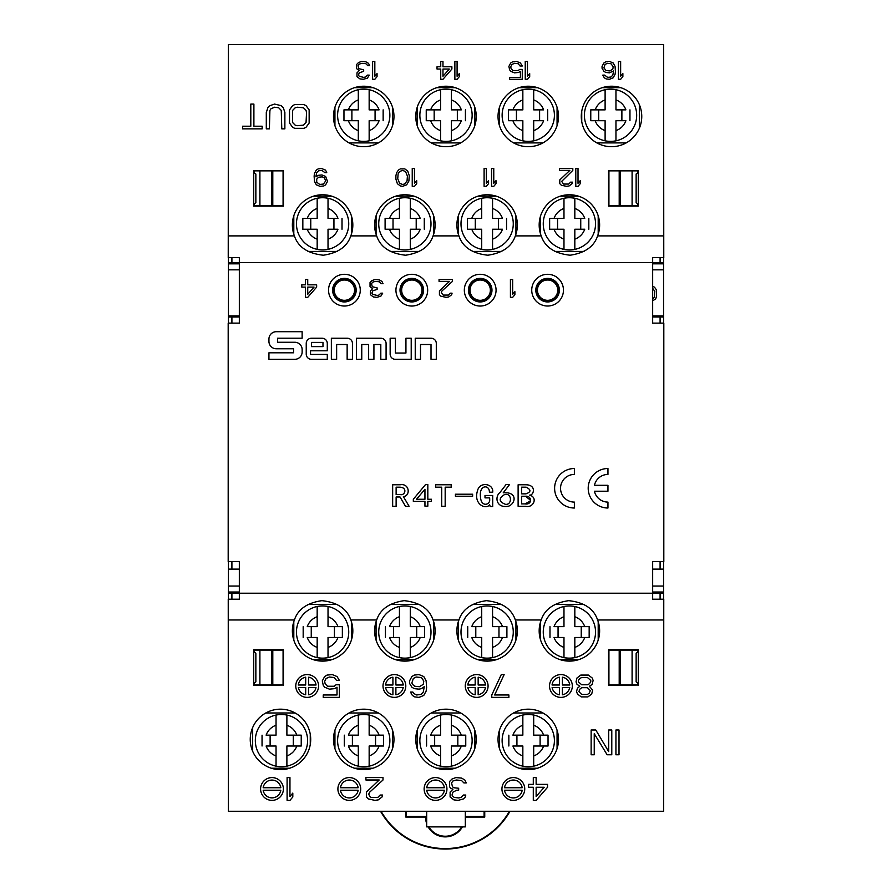 <?xml version="1.0" encoding="UTF-8"?>
<svg xmlns="http://www.w3.org/2000/svg" width="892" height="892" viewBox="0 0 892 892"><rect width="100%" height="100%" fill="white"/><g stroke="black" fill="none" stroke-linecap="round" stroke-linejoin="round"><path stroke-width="1.34" d="M607.954 491.224L594.44 491.224A13.826 13.826 0 0 0 607.954 502.096L607.954 508.016A19.758 19.758 0 0 1 588.196 488.258A19.758 19.758 0 0 1 607.954 468.512L607.954 474.433A13.826 13.826 0 0 0 594.44 485.304L607.954 485.304L607.954 491.224M306.235 343.42L306.235 354.124A5.185 5.185 0 0 0 311.42 359.32L327.286 359.32L327.286 354.414L310.539 354.414L310.539 350.79L327.286 350.79L327.286 343.42A5.185 5.185 0 0 0 322.101 338.235L311.42 338.235A5.185 5.185 0 0 0 306.235 343.42M361.762 359.32L356.488 359.32L356.488 338.235L380.895 338.235A5.185 5.185 0 0 1 386.08 343.42L386.08 359.32L380.806 359.32L380.806 344.513L373.926 344.513L373.926 359.32L368.641 359.32L368.641 344.513L361.762 344.513L361.762 359.32M518.118 484.78L525.968 484.78C536.828 484.902 533.739 495.629 529.592 495.105C538.177 497.379 533.438 508.262 525.667 506.299L518.118 506.299L518.118 484.78M489.686 504.783C485.371 510.146 473.273 503.846 477.499 490.778C479.64 481.178 493.822 483.587 492.707 492.206L489.385 492.206C489.663 484.49 478.915 484.434 480.487 496.788C480.944 507.648 490.466 505.05 489.686 499.252L489.686 497.87L485.003 497.87L485.003 495.473L492.707 495.473L492.707 506.545L490.143 506.545L489.686 504.783M435.664 484.78L451.207 484.78L451.207 487.177L445.175 487.177L445.175 506.299L441.696 506.299L441.696 487.177L435.664 487.177L435.664 484.78M392.658 484.78L400.207 484.78C409.517 483.04 410.833 495.941 403.374 496.61L409.116 506.299L405.492 506.299L400.051 496.989L396.126 496.989L396.126 506.299L392.658 506.299L392.658 484.78M652.665 561.503L663.815 561.503L663.815 323.116L652.665 323.116L652.665 262.661L239.335 262.661L239.335 323.116L228.185 323.116L228.185 561.503L239.335 561.503L239.335 593.213L652.665 593.213L652.665 561.503M480.197 274.301A15.855 15.855 0 0 1 493.934 298.095A15.855 15.855 0 0 1 466.46 298.095A15.855 15.855 0 0 1 480.197 274.301M547.599 274.301A15.855 15.855 0 0 1 561.324 298.095A15.855 15.855 0 0 1 533.862 298.095A15.855 15.855 0 0 1 547.599 274.301M411.803 274.301A15.855 15.855 0 0 1 425.54 298.095A15.855 15.855 0 0 1 398.066 298.095A15.855 15.855 0 0 1 411.803 274.301M344.401 274.301A15.855 15.855 0 0 1 358.138 298.095A15.855 15.855 0 0 1 330.676 298.095A15.855 15.855 0 0 1 344.401 274.301M427.825 506.165L424.949 506.165L424.949 501.393L413.33 501.393L413.33 499.252L425.551 484.534L427.825 484.534L427.825 499.252L431.438 499.252L431.438 501.393L427.825 501.393L427.825 506.165M455.422 494.224L472.637 494.224L472.637 496.231L455.422 496.231L455.422 494.224M506.076 484.534L509.555 484.534L503.211 492.83C517.483 491.503 515.922 503.233 508.763 506.121C495.941 508.797 494.603 496.51 499.888 492.585L506.076 484.534M268.938 352.808L268.938 359.32L294.773 359.32A7.359 7.359 0 0 0 302.143 351.961L302.143 349.619A7.359 7.359 0 0 0 294.773 342.26L277.512 342.26L277.512 338.213L302.132 338.213L302.132 331.701L276.297 331.701A7.359 7.359 0 0 0 268.938 339.072L268.938 341.402A7.359 7.359 0 0 0 276.297 348.772L293.557 348.772L293.557 352.808L268.938 352.808M336.641 359.32L331.356 359.32L331.356 338.235L347.233 338.235A5.185 5.185 0 0 1 352.429 343.42L352.429 359.32L347.144 359.32L347.144 344.513L336.641 344.513L336.641 359.32M390.15 338.235L390.15 354.124A5.185 5.185 0 0 0 395.334 359.309L411.212 359.309L411.212 338.235L405.938 338.235L405.938 353.042L395.424 353.042L395.424 338.235L390.15 338.235M420.511 359.32L415.237 359.32L415.237 338.235L431.115 338.235A5.185 5.185 0 0 1 436.3 343.42L436.3 359.32L431.014 359.32L431.014 344.513L420.511 344.513L420.511 359.32M574.37 474.433A13.826 13.826 0 0 0 560.544 488.258A13.826 13.826 0 0 0 574.37 502.096L574.37 508.016A19.758 19.758 0 0 1 554.612 488.258A19.758 19.758 0 0 1 574.37 468.512L574.37 474.433M259.906 650.09L259.906 685.023L259.906 650.09M272.796 650.078L254.086 650.09L254.086 651.851L255.859 653.267L255.859 681.845L254.086 683.261L254.086 685.023L283.076 685.023L283.076 650.078L272.796 650.078L272.796 685.023M619.204 205.796L637.914 205.784L637.914 204.023L636.141 202.618L636.141 174.029L637.914 172.613L637.914 170.863L608.924 170.851L608.924 205.796L619.204 205.796L619.204 170.851M619.204 650.078L619.204 685.023L637.914 685.023L637.914 683.261L636.141 681.845L636.141 653.267L637.914 651.851L637.914 650.09L608.924 650.078L608.924 685.023L619.204 685.023M271.447 685.023L271.447 650.09M272.785 205.784L272.796 170.851L254.086 170.863L254.086 172.613L255.859 174.029L255.859 202.618L254.086 204.023L254.086 205.784L283.076 205.796L283.076 170.851L272.796 170.851M271.447 170.863L271.447 205.784M652.665 288.35L654.761 291.26L654.46 297.27L652.665 298.92M652.665 300.86L655.698 298.853L656.623 296.01L656.311 289.677L654.46 287.146L652.665 286.399M620.553 170.863L620.553 205.784M620.553 685.023L620.553 650.09M652.665 586.033L663.559 586.033L663.559 569.129L652.665 569.129M663.559 586.033L663.559 592.032L652.665 592.032M239.335 592.032L228.441 592.032L228.441 586.033L239.335 586.033M239.335 269.841L228.441 269.841L228.441 315.88L239.335 315.88M228.441 269.841L228.441 263.842L239.335 263.842M652.665 263.842L663.559 263.842L663.559 269.841L652.665 269.841M239.335 569.129L228.441 569.129L228.441 586.033M660.091 257.654L660.091 262.817L663.559 262.794L663.559 263.842M660.091 262.817L652.665 262.817M231.909 257.654L231.909 262.817L239.335 262.817M231.909 262.817L228.441 262.794L228.441 263.842M228.441 599.212L228.441 592.032M228.441 593.08L239.335 593.057M652.665 593.057L663.559 593.08L663.559 592.032M652.665 315.88L663.559 315.88L663.559 269.841M426.677 811.274L426.677 826.884L465.323 826.884L465.323 811.274M632.093 650.09L632.093 685.023L632.093 650.09M663.559 569.129L663.559 561.503M663.559 323.116L663.559 316.995L652.665 316.961M663.559 262.794L663.559 257.654M663.559 315.88L663.559 316.995M663.559 599.212L663.559 593.08M228.441 323.116L228.441 316.995L239.335 316.961M228.441 561.503L228.441 569.129M228.441 257.654L228.441 262.794M228.441 316.995L228.441 315.88M259.906 170.863L259.906 205.784M632.093 205.784L632.093 170.863M652.665 262.661L652.665 257.654L663.771 257.654L663.626 44.6L228.374 44.6L228.229 257.654L239.335 257.654L239.335 262.661M239.335 593.213L239.335 599.212L228.229 599.212L228.374 811.274L663.626 811.274L663.771 599.212L652.665 599.212L652.665 593.213M547.599 279.263A10.905 10.905 0 0 0 538.155 295.62A10.905 10.905 0 0 0 557.043 295.62A10.905 10.905 0 0 0 547.599 279.263M411.803 279.263A10.905 10.905 0 0 0 402.359 295.62A10.905 10.905 0 0 0 421.247 295.62A10.905 10.905 0 0 0 411.803 279.263M344.401 279.263A10.905 10.905 0 0 0 334.957 295.62A10.905 10.905 0 0 0 353.845 295.62A10.905 10.905 0 0 0 344.401 279.263M350.79 619.973A30.228 30.228 0 0 1 322.603 661.117A30.228 30.228 0 0 1 294.405 619.973C297.939 609.269 307.104 602.836 321.9 600.662C337.444 602.345 347.077 608.779 350.79 619.973L376.669 619.973C380.204 609.269 389.369 602.836 404.165 600.662C419.719 602.345 429.353 608.779 433.066 619.973A30.228 30.228 0 0 1 404.868 661.117A30.228 30.228 0 0 1 376.669 619.973M515.331 619.973A30.228 30.228 0 0 1 487.132 661.117A30.228 30.228 0 0 1 458.934 619.973C462.469 609.269 471.634 602.836 486.43 600.662C501.984 602.345 511.618 608.779 515.331 619.973L541.21 619.973C544.744 609.269 553.91 602.836 568.706 600.662C584.249 602.345 593.882 608.779 597.595 619.973A30.228 30.228 0 0 1 569.397 661.117A30.228 30.228 0 0 1 541.21 619.973M558.503 739.412A30.228 30.228 0 0 1 513.156 765.592A30.228 30.228 0 0 1 513.156 713.232A30.228 30.228 0 0 1 558.503 739.412M476.228 739.412A30.228 30.228 0 0 1 430.881 765.592A30.228 30.228 0 0 1 430.881 713.232A30.228 30.228 0 0 1 476.228 739.412M393.963 739.412A30.228 30.228 0 0 1 348.616 765.592A30.228 30.228 0 0 1 348.616 713.232A30.228 30.228 0 0 1 393.963 739.412M310.706 739.412A30.228 30.228 0 0 1 265.359 765.592A30.228 30.228 0 0 1 265.359 713.232A30.228 30.228 0 0 1 310.706 739.412M541.21 235.901A30.228 30.228 0 0 1 569.397 194.768A30.228 30.228 0 0 1 597.595 235.901C594.061 246.605 584.896 253.038 570.1 255.212C554.556 253.529 544.923 247.095 541.21 235.901L515.331 235.901C511.796 246.605 502.631 253.038 487.835 255.212C472.281 253.529 462.647 247.095 458.934 235.901A30.228 30.228 0 0 1 487.132 194.768A30.228 30.228 0 0 1 515.331 235.901M376.669 235.901A30.228 30.228 0 0 1 404.868 194.768A30.228 30.228 0 0 1 433.066 235.901C429.531 246.605 420.366 253.038 405.57 255.212C390.016 253.529 380.382 247.095 376.669 235.901L350.79 235.901C347.256 246.605 338.09 253.038 323.294 255.212C307.751 253.529 298.118 247.095 294.405 235.901A30.228 30.228 0 0 1 322.603 194.768A30.228 30.228 0 0 1 350.79 235.901M333.497 116.462A30.228 30.228 0 0 1 378.844 90.282A30.228 30.228 0 0 1 378.844 142.642A30.228 30.228 0 0 1 333.497 116.462M415.772 116.462A30.228 30.228 0 0 1 461.119 90.282A30.228 30.228 0 0 1 461.119 142.642A30.228 30.228 0 0 1 415.772 116.462M498.037 116.462A30.228 30.228 0 0 1 543.384 90.282A30.228 30.228 0 0 1 543.384 142.642A30.228 30.228 0 0 1 498.037 116.462M581.294 116.462A30.228 30.228 0 0 1 626.641 90.282A30.228 30.228 0 0 1 626.641 142.642A30.228 30.228 0 0 1 581.294 116.462M480.197 279.263A10.905 10.905 0 0 0 470.753 295.62A10.905 10.905 0 0 0 489.641 295.62A10.905 10.905 0 0 0 480.197 279.263M253.729 170.495L253.729 206.141L283.433 206.141L283.433 170.495L254.086 170.863M608.567 170.495L608.567 206.141L638.271 206.141L638.271 170.495L608.924 170.851M663.626 235.901L597.595 235.901M294.405 235.901L228.374 235.901M458.934 235.901L433.066 235.901M433.066 619.973L458.934 619.973M597.595 619.973L663.626 619.973M228.374 619.973L294.405 619.973M638.271 685.379L638.271 649.733L608.567 649.733L608.567 685.379L637.914 685.023M283.433 685.379L283.433 649.733L253.729 649.733L253.729 685.379L283.076 685.023M260.598 788.974A11.395 11.395 0 0 0 277.691 798.842A11.395 11.395 0 0 0 277.691 779.106A11.395 11.395 0 0 0 260.598 788.974M263.162 790.212L280.824 790.212A8.92 8.92 0 0 1 263.162 790.212M263.162 787.736A8.92 8.92 0 0 1 280.824 787.736L263.162 787.736M337.901 788.974A11.395 11.395 0 0 0 355.005 798.842A11.395 11.395 0 0 0 355.005 779.106A11.395 11.395 0 0 0 337.901 788.974M358.138 790.212A8.92 8.92 0 0 1 340.465 790.212L358.138 790.212M358.138 787.736L340.465 787.736A8.92 8.92 0 0 1 358.138 787.736M424.135 788.974A11.395 11.395 0 0 0 441.239 798.842A11.395 11.395 0 0 0 441.239 779.106A11.395 11.395 0 0 0 424.135 788.974M426.699 790.212L444.372 790.212A8.92 8.92 0 0 1 426.699 790.212M426.699 787.736A8.92 8.92 0 0 1 444.372 787.736L426.699 787.736M501.94 788.974A11.395 11.395 0 0 0 519.044 798.842A11.395 11.395 0 0 0 519.044 779.106A11.395 11.395 0 0 0 501.94 788.974M522.177 790.212A8.92 8.92 0 0 1 504.504 790.212L522.177 790.212M522.177 787.736L504.504 787.736A8.92 8.92 0 0 1 522.177 787.736M295.776 685.993A11.395 11.395 0 0 0 312.88 695.86A11.395 11.395 0 0 0 312.88 676.114A11.395 11.395 0 0 0 295.776 685.993M308.665 694.79L308.665 687.476L315.969 687.476A8.92 8.92 0 0 1 308.665 694.79M305.688 694.79A8.92 8.92 0 0 1 298.385 687.476L305.688 687.476L305.688 694.79M308.665 685L308.665 677.195A8.92 8.92 0 0 1 316.047 685L308.665 685M298.307 685A8.92 8.92 0 0 1 305.688 677.195L305.688 685L298.307 685M383.002 685.993A11.395 11.395 0 0 0 400.095 695.86A11.395 11.395 0 0 0 400.095 676.114A11.395 11.395 0 0 0 383.002 685.993M392.915 687.476L392.915 694.79A8.92 8.92 0 0 1 385.6 687.476L392.915 687.476M403.195 687.476A8.92 8.92 0 0 1 395.892 694.79L395.892 687.476L403.195 687.476M392.915 677.195L392.915 685L385.534 685A8.92 8.92 0 0 1 392.915 677.195M395.892 677.195A8.92 8.92 0 0 1 403.262 685L395.892 685L395.892 677.195M465.267 685.993A11.395 11.395 0 0 0 482.371 695.86A11.395 11.395 0 0 0 482.371 676.114A11.395 11.395 0 0 0 465.267 685.993M478.157 694.79L478.157 687.476L485.46 687.476A8.92 8.92 0 0 1 478.157 694.79M475.18 694.79A8.92 8.92 0 0 1 467.876 687.476L475.18 687.476L475.18 694.79M478.157 685L478.157 677.195A8.92 8.92 0 0 1 485.538 685L478.157 685M467.798 685A8.92 8.92 0 0 1 475.18 677.195L475.18 685L467.798 685M549.517 685.993A11.395 11.395 0 0 0 566.621 695.86A11.395 11.395 0 0 0 566.621 676.114A11.395 11.395 0 0 0 549.517 685.993M559.429 687.476L559.429 694.79A8.92 8.92 0 0 1 552.126 687.476L559.429 687.476M569.72 687.476A8.92 8.92 0 0 1 562.406 694.79L562.406 687.476L569.72 687.476M559.429 677.195L559.429 685L552.059 685A8.92 8.92 0 0 1 559.429 677.195M562.406 677.195A8.92 8.92 0 0 1 569.787 685L562.406 685L562.406 677.195M287.101 800.369L289.956 800.369L292.81 796.98L292.81 793.099L289.956 796.489L289.956 777.579L287.101 777.579L287.101 800.369M383.002 777.579L365.91 777.579L365.91 779.998L379.2 779.998L366.378 792.129L366.378 796.98L368.285 798.92L374.93 800.369L378.253 799.89L382.055 796.98L382.523 795.04L380.148 795.04L377.773 797.459L371.128 797.459L369.701 796.489L368.753 794.07L369.701 792.129L383.002 779.998L383.002 777.579M449.635 781.459L449.635 786.789L450.594 788.249L452.969 789.219L450.114 792.129L450.114 796.98L453.917 799.89L458.187 800.369L463.416 798.92L465.312 796.98L465.791 795.04L463.416 795.04L461.041 797.459L458.666 797.95L454.385 797.459L452.969 796.489L452.01 795.04L452.969 792.129L456.76 790.189L458.666 790.189L458.666 788.249L453.917 787.759L452.489 786.789L451.542 782.908L452.969 780.968L456.291 779.998L461.51 780.489L463.885 782.908L466.26 782.908L464.832 779.998L461.51 778.058L455.812 777.579L452.01 779.028L449.635 781.459M547.543 787.279L547.543 784.369L536.137 784.369L536.137 777.579L533.293 777.579L533.293 784.369L528.543 784.369L528.543 787.279L533.293 787.279L533.293 800.369L536.137 800.369L547.543 787.279M536.137 796.489L536.137 787.279L544.209 787.279L536.137 796.489M590.281 685.747L592.188 684.298L593.135 680.418L592.188 677.987L588.386 675.077L580.781 675.077L576.979 677.987L576.031 681.867L576.979 684.298L579.833 686.238L577.458 688.178L576.511 691.568L577.458 693.998L581.261 696.908L587.906 696.908L591.708 693.998L592.656 690.118L589.333 686.238L590.281 685.747M587.438 677.507L590.76 680.418L590.76 681.867L589.333 683.807L587.438 684.777L581.729 684.777L578.406 681.867L578.406 680.418L579.833 678.477L581.729 677.507L587.438 677.507M581.729 694.478L578.886 691.568L579.833 689.148L581.729 687.687L587.438 687.687L590.281 690.598L589.333 693.028L587.438 694.478L581.729 694.478M491.782 697.388L508.886 697.388L508.886 694.968L494.636 694.968L504.136 674.597L501.282 674.597L491.782 694.968L491.782 697.388M411.892 687.208L414.267 688.657L419.017 689.148L421.392 688.657L424.235 686.717L423.287 692.058L420.913 694.478L416.642 694.968L413.788 693.508L412.84 692.058L410.465 692.058L412.372 695.448L414.747 696.908L419.017 697.388L423.767 695.448L426.142 691.088L426.61 687.687L426.142 680.897L423.767 676.537L419.017 674.597L414.267 675.077L411.892 676.537L409.517 680.897L409.517 683.328L411.892 687.208M411.892 682.837L413.319 678.477L416.163 677.017L420.913 677.507L422.34 678.477L423.767 681.388L423.287 684.298L419.485 686.717L414.747 686.238L412.372 684.298L411.892 682.837M334.166 686.238L327.52 686.238L325.145 683.807L324.666 681.388L326.093 678.477L329.416 677.017L334.166 677.507L336.54 680.418L339.395 680.418L337.02 676.537L332.27 674.597L327.041 675.077L324.666 676.537L322.291 680.897L323.238 685.268L324.666 687.208L329.416 689.148L334.645 688.657L337.02 687.208L337.02 694.968L323.238 694.968L323.238 697.388L339.395 697.388L339.395 684.777L336.061 684.777L334.166 686.238M326.383 171.532L325.268 170.015L321.555 168.499L318.21 168.878L316.348 170.015L314.486 173.427L314.118 176.092L314.486 181.399L316.348 184.822L320.061 186.339L323.785 185.96L325.636 184.822L327.498 181.399L325.636 176.471L321.923 174.955L318.21 175.334L315.98 176.85L315.98 176.092L316.716 172.669L318.578 170.773L321.923 170.394L324.9 172.669L326.751 172.669L326.383 171.532M316.716 179.125L318.578 177.229L322.291 176.85L324.521 177.987L325.636 181.02L323.406 184.064L319.693 184.443L316.716 182.158L316.716 179.125M412.238 186.339L414.468 186.339L416.698 183.685L416.698 180.641L414.468 183.306L414.468 168.499L412.238 168.499L412.238 186.339M409.272 175.713L407.778 171.153L404.812 168.878L400.352 168.878L398.49 170.015L396.628 172.669L395.892 175.713L395.892 179.125L397.375 183.685L400.352 185.96L402.582 186.339L406.663 184.822L408.893 181.02L409.272 175.713M407.042 181.02L404.433 184.064L402.582 184.443L399.605 183.306L397.743 178.746L398.122 173.806L399.605 171.532L402.582 170.394L405.548 171.532L407.41 176.092L407.042 181.02M491.537 186.339L493.767 186.339L495.997 183.685L495.997 180.641L493.767 183.306L493.767 168.499L491.537 168.499L491.537 186.339M484.1 186.339L486.33 186.339L488.56 183.685L488.56 180.641L486.33 183.306L486.33 168.499L484.1 168.499L484.1 186.339M575.786 186.339L578.016 186.339L580.246 183.685L580.246 180.641L578.016 183.306L578.016 168.499L575.786 168.499L575.786 186.339M572.809 168.499L559.429 168.499L559.429 170.394L569.843 170.394L559.808 179.883L559.808 183.685L561.291 185.201L566.498 186.339L569.096 185.96L572.073 183.685L572.441 182.158L570.579 182.158L568.728 184.064L563.521 184.064L561.659 181.399L572.809 170.394L572.809 168.499M618.412 79.288L620.642 79.288L622.872 76.634L622.872 73.601L620.642 76.255L620.642 61.448L618.412 61.448L618.412 79.288M603.906 71.315L605.768 72.464L609.481 72.843L613.573 70.936L612.837 75.118L610.975 77.013L607.63 77.392L604.653 75.118L602.791 75.118L604.285 77.771L606.136 78.909L609.481 79.288L613.205 77.771L615.067 74.359L615.435 71.694L615.067 66.387L613.205 62.964L609.481 61.448L605.768 61.827L603.906 62.964L602.055 66.387L602.055 68.283L603.906 71.315M603.906 67.903L605.021 64.492L607.251 63.343L610.975 63.722L613.205 66.766L612.837 69.041L609.86 70.936L606.136 70.557L603.906 67.903M525.232 79.288L527.462 79.288L529.692 76.634L529.692 73.601L527.462 76.255L527.462 61.448L525.232 61.448L525.232 79.288M518.174 70.557L512.967 70.557L511.116 68.662L510.737 66.766L511.852 64.492L514.461 63.343L518.174 63.722L520.036 66.008L522.266 66.008L520.404 62.964L516.691 61.448L512.599 61.827L510.737 62.964L508.886 66.387L509.622 69.799L510.737 71.315L514.461 72.843L518.542 72.464L520.404 71.315L520.404 77.392L509.622 77.392L509.622 79.288L522.266 79.288L522.266 69.42L519.657 69.42L518.174 70.557M454.864 79.288L457.094 79.288L459.324 76.634L459.324 73.601L457.094 76.255L457.094 61.448L454.864 61.448L454.864 79.288M451.887 69.041L451.887 66.766L442.967 66.766L442.967 61.448L440.737 61.448L440.737 66.766L437.024 66.766L437.024 69.041L440.737 69.041L440.737 79.288L442.967 79.288L451.887 69.041M442.967 76.255L442.967 69.041L449.289 69.041L442.967 76.255M372.6 79.288L374.83 79.288L377.06 76.634L377.06 73.601L374.83 76.255L374.83 61.448L372.6 61.448L372.6 79.288M356.61 64.492L356.61 68.662L359.22 70.557L356.99 72.843L356.99 76.634L359.955 78.909L363.3 79.288L367.392 78.15L369.255 75.118L367.392 75.118L365.53 77.013L363.68 77.392L359.22 76.255L358.473 75.118L359.22 72.843L363.68 71.315L363.68 69.799L358.84 68.662L358.105 65.629L359.22 64.112L361.817 63.343L365.91 63.722L367.76 65.629L369.623 65.629L368.507 63.343L365.91 61.827L361.45 61.448L358.473 62.585L356.61 64.492M615.926 754.777L619.015 754.777L619.015 730.002L615.926 730.002L615.926 754.777M608.69 751.61L595.789 730.002L591.14 730.002L591.14 754.777L594.239 754.777L594.239 733.692L607.14 754.777L611.789 754.777L611.789 730.002L608.69 730.002L608.69 751.61M303.982 128.325L306.045 127.266L309.145 123.051L309.145 109.872L306.045 105.657L303.982 104.598L294.683 104.598L292.621 105.657L289.521 109.872L289.521 123.051L292.621 127.266L294.683 128.325L303.982 128.325M297.27 125.683L295.196 125.159L292.621 122.527L292.621 110.396L295.196 107.765L297.27 107.23L303.458 107.765L306.045 110.396L306.558 112.504L306.045 122.527L303.458 125.159L297.27 125.683M266.295 128.849L269.384 128.849L269.908 110.396L270.934 108.813L274.546 107.23L278.683 107.765L281.259 110.396L281.783 128.849L284.871 128.849L284.871 112.504L283.333 107.765L281.259 105.657L274.546 104.074L269.908 105.657L267.845 107.765L266.295 112.504L266.295 128.849M262.159 128.849L262.159 126.218L253.897 126.218L253.897 104.074L250.808 104.074L250.808 126.218L242.546 126.218L242.546 128.849L262.159 128.849M344.401 278.382A11.786 11.786 0 0 0 334.199 296.055A11.786 11.786 0 0 0 354.603 296.055A11.786 11.786 0 0 0 344.401 278.382M411.803 278.382A11.786 11.786 0 0 0 401.601 296.055A11.786 11.786 0 0 0 422.005 296.055A11.786 11.786 0 0 0 411.803 278.382M547.599 278.382A11.786 11.786 0 0 0 537.397 296.055A11.786 11.786 0 0 0 557.801 296.055A11.786 11.786 0 0 0 547.599 278.382M480.197 278.382A11.786 11.786 0 0 0 469.995 296.055A11.786 11.786 0 0 0 490.399 296.055A11.786 11.786 0 0 0 480.197 278.382M510.425 279.508L510.425 297.348L512.655 297.348L514.885 294.695L514.885 291.662L512.655 294.315L512.655 279.508L510.425 279.508M452.445 279.508L439.065 279.508L439.065 281.404L449.468 281.404L439.433 290.892L439.433 294.695L440.916 296.211L446.123 297.348L448.721 296.969L451.698 294.695L452.066 293.178L450.215 293.178L448.353 295.074L443.146 295.074L441.295 292.42L442.031 290.892L452.445 281.404L452.445 279.508M370.046 282.541L370.046 286.722L372.655 288.618L370.425 290.892L370.425 294.695L373.391 296.969L376.736 297.348L380.828 296.211L382.69 293.178L380.828 293.178L378.966 295.074L377.115 295.453L372.655 294.315L371.908 293.178L372.655 290.892L377.115 289.376L377.115 287.86L372.276 286.722L371.54 283.689L372.655 282.162L375.253 281.404L379.345 281.783L381.207 283.689L383.058 283.689L381.943 281.404L379.345 279.887L374.885 279.508L371.908 280.645L370.046 282.541M316.649 287.101L316.649 284.827L307.729 284.827L307.729 279.508L305.499 279.508L305.499 284.827L301.786 284.827L301.786 287.101L305.499 287.101L305.499 297.348L307.729 297.348L316.649 287.101M307.729 294.315L307.729 287.101L314.051 287.101L307.729 294.315M490.355 290.168A10.158 10.158 0 0 1 475.113 298.965A10.158 10.158 0 0 1 475.113 281.37A10.158 10.158 0 0 1 490.355 290.168M490.767 290.168A10.57 10.57 0 0 1 474.912 299.322A10.57 10.57 0 0 1 474.912 281.013A10.57 10.57 0 0 1 490.767 290.168M354.559 290.168A10.158 10.158 0 0 1 339.328 298.965A10.158 10.158 0 0 1 339.328 281.37A10.158 10.158 0 0 1 354.559 290.168M354.971 290.168A10.57 10.57 0 0 1 339.116 299.322A10.57 10.57 0 0 1 339.116 281.013A10.57 10.57 0 0 1 354.971 290.168M421.961 290.168A10.158 10.158 0 0 1 406.73 298.965A10.158 10.158 0 0 1 406.73 281.37A10.158 10.158 0 0 1 421.961 290.168M422.373 290.168A10.57 10.57 0 0 1 406.518 299.322A10.57 10.57 0 0 1 406.518 281.013A10.57 10.57 0 0 1 422.373 290.168M557.756 290.168A10.158 10.158 0 0 1 542.514 298.965A10.158 10.158 0 0 1 542.514 281.37A10.158 10.158 0 0 1 557.756 290.168M558.169 290.168A10.57 10.57 0 0 1 542.314 299.322A10.57 10.57 0 0 1 542.314 281.013A10.57 10.57 0 0 1 558.169 290.168M515.933 215.797L515.933 234.195M458.332 234.195L458.332 215.797M501.795 251.433L472.481 251.433M477.922 196.195L496.342 196.195M460.997 223.814A26.136 26.136 0 0 0 500.2 246.448A26.136 26.136 0 0 0 500.2 201.179A26.136 26.136 0 0 0 460.997 223.814A26.136 26.136 0 0 1 490.678 197.924A26.136 26.136 0 0 1 512.309 230.85A26.136 26.136 0 0 1 460.997 223.814M492.562 249.336L492.562 239.156A16.268 16.268 0 0 0 502.475 229.244L492.562 229.244L492.562 249.336A26.091 26.091 0 0 1 481.713 249.336L481.713 229.244L467.375 229.244L467.375 218.395L481.713 218.395L481.713 198.303A26.091 26.091 0 0 1 492.562 198.303L492.562 218.395L502.475 218.395A16.268 16.268 0 0 0 492.562 208.472L492.562 198.303M481.713 249.336L481.713 239.156A16.268 16.268 0 0 1 471.79 229.244L467.375 229.244M506.556 229.244L506.556 218.395M498.472 218.395L498.472 229.244M475.302 218.395L475.302 229.244M467.375 218.395L471.79 218.395A16.268 16.268 0 0 1 481.713 208.472L481.713 198.303M499.464 748.611L499.464 730.225M557.065 730.225L557.065 748.611M513.602 712.976L542.927 712.976M537.475 768.213L519.055 768.213M554.4 740.594A26.136 26.136 0 0 0 515.197 717.96A26.136 26.136 0 0 0 515.197 763.229A26.136 26.136 0 0 0 554.4 740.594A26.136 26.136 0 0 1 524.719 766.484A26.136 26.136 0 0 1 503.099 733.558A26.136 26.136 0 0 1 554.4 740.594M522.846 715.083L522.846 725.252A16.268 16.268 0 0 0 512.922 735.164L522.846 735.164L522.846 715.083A26.091 26.091 0 0 1 533.695 715.083L533.695 735.164L548.034 735.164L548.034 746.013L533.695 746.013L533.695 766.105A26.091 26.091 0 0 1 522.846 766.105L522.846 746.013L512.922 746.013A16.268 16.268 0 0 0 522.846 755.937L522.846 766.105M533.695 715.083L533.695 725.252A16.268 16.268 0 0 1 543.607 735.164L548.034 735.164M508.853 735.164L508.853 746.013M516.925 746.013L516.925 735.164M540.106 746.013L540.106 735.164M548.034 746.013L543.607 746.013A16.268 16.268 0 0 1 533.695 755.937L533.695 766.105M392.536 107.263L392.536 125.66M334.935 125.66L334.935 107.263M378.398 142.898L349.073 142.898M354.525 87.672L372.945 87.672M369.154 140.802L369.154 130.622A16.268 16.268 0 0 0 379.078 120.71L369.154 120.71L369.154 140.802A26.091 26.091 0 0 1 358.305 140.802L358.305 120.71L343.966 120.71L343.966 109.861L358.305 109.861L358.305 89.769A26.091 26.091 0 0 1 369.154 89.769L369.154 109.861L379.078 109.861A16.268 16.268 0 0 0 369.154 99.937L369.154 89.769M358.305 140.802L358.305 130.622A16.268 16.268 0 0 1 348.393 120.71L343.966 120.71M383.147 120.71L383.147 109.861M375.075 109.861L375.075 120.71M351.894 109.861L351.894 120.71M343.966 109.861L348.393 109.861A16.268 16.268 0 0 1 358.305 99.937L358.305 89.769M388.901 122.316A26.136 26.136 0 0 1 337.6 115.28A26.136 26.136 0 0 1 367.281 89.39A26.136 26.136 0 0 1 388.901 122.316M293.803 640.077L293.803 621.691M351.392 621.691L351.392 640.077M307.941 604.442L337.254 604.442M331.813 659.679L313.382 659.679M317.173 606.549L317.173 616.718A16.268 16.268 0 0 0 307.261 626.63L317.173 626.63L317.173 606.549A26.091 26.091 0 0 1 328.022 606.549L328.022 626.63L342.361 626.63L342.361 637.479L328.022 637.479L328.022 657.571A26.091 26.091 0 0 1 317.173 657.571L317.173 637.479L307.261 637.479A16.268 16.268 0 0 0 317.173 647.402L317.173 657.571M328.022 606.549L328.022 616.718A16.268 16.268 0 0 1 337.945 626.63L342.361 626.63M303.18 626.63L303.18 637.479M311.252 637.479L311.252 626.63M334.433 637.479L334.433 626.63M342.361 637.479L337.945 637.479A16.268 16.268 0 0 1 328.022 647.402L328.022 657.571M297.426 625.024A26.136 26.136 0 0 1 348.739 632.06A26.136 26.136 0 0 1 319.046 657.95A26.136 26.136 0 0 1 297.426 625.024M417.2 748.611L417.2 730.225M474.8 730.225L474.8 748.611M431.338 712.976L460.662 712.976M455.21 768.213L436.79 768.213M440.581 715.083L440.581 725.252A16.268 16.268 0 0 0 430.658 735.164L440.581 735.164L440.581 715.083A26.091 26.091 0 0 1 451.419 715.083L451.419 735.164L465.758 735.164L465.758 746.013L451.419 746.013L451.419 766.105A26.091 26.091 0 0 1 440.581 766.105L440.581 746.013L430.658 746.013A16.268 16.268 0 0 0 440.581 755.937L440.581 766.105M451.419 715.083L451.419 725.252A16.268 16.268 0 0 1 461.342 735.164L465.758 735.164M426.577 735.164L426.577 746.013M434.66 746.013L434.66 735.164M457.83 746.013L457.83 735.164M465.758 746.013L461.342 746.013A16.268 16.268 0 0 1 451.419 755.937L451.419 766.105M420.823 733.558A26.136 26.136 0 0 1 472.136 740.594A26.136 26.136 0 0 1 442.454 766.484A26.136 26.136 0 0 1 420.823 733.558M433.668 215.797L433.668 234.195M376.067 234.195L376.067 215.797M419.519 251.433L390.205 251.433M395.658 196.195L414.078 196.195M410.287 249.336L410.287 239.156A16.268 16.268 0 0 0 420.21 229.244L410.287 229.244L410.287 249.336A26.091 26.091 0 0 1 399.438 249.336L399.438 229.244L385.099 229.244L385.099 218.395L399.438 218.395L399.438 198.303A26.091 26.091 0 0 1 410.287 198.303L410.287 218.395L420.21 218.395A16.268 16.268 0 0 0 410.287 208.472L410.287 198.303M399.438 249.336L399.438 239.156A16.268 16.268 0 0 1 389.525 229.244L385.099 229.244M424.28 229.244L424.28 218.395M416.207 218.395L416.207 229.244M393.026 218.395L393.026 229.244M385.099 218.395L389.525 218.395A16.268 16.268 0 0 1 399.438 208.472L399.438 198.303M430.033 230.85A26.136 26.136 0 0 1 378.732 223.814A26.136 26.136 0 0 1 408.413 197.924A26.136 26.136 0 0 1 430.033 230.85M376.067 640.077L376.067 621.691M433.668 621.691L433.668 640.077M390.205 604.442L419.519 604.442M414.078 659.679L395.658 659.679M399.438 606.549L399.438 616.718A16.268 16.268 0 0 0 389.525 626.63L399.438 626.63L399.438 606.549A26.091 26.091 0 0 1 410.287 606.549L410.287 626.63L424.625 626.63L424.625 637.479L410.287 637.479L410.287 657.571A26.091 26.091 0 0 1 399.438 657.571L399.438 637.479L389.525 637.479A16.268 16.268 0 0 0 399.438 647.402L399.438 657.571M410.287 606.549L410.287 616.718A16.268 16.268 0 0 1 420.21 626.63L424.625 626.63M385.444 626.63L385.444 637.479M393.528 637.479L393.528 626.63M416.698 637.479L416.698 626.63M424.625 637.479L420.21 637.479A16.268 16.268 0 0 1 410.287 647.402L410.287 657.571M379.691 625.024A26.136 26.136 0 0 1 431.003 632.06A26.136 26.136 0 0 1 401.322 657.95A26.136 26.136 0 0 1 379.691 625.024M598.197 215.797L598.197 234.195M540.608 234.195L540.608 215.797M584.059 251.433L554.746 251.433M560.187 196.195L578.618 196.195M543.261 223.814A26.136 26.136 0 0 0 582.465 246.448A26.136 26.136 0 0 0 582.465 201.179A26.136 26.136 0 0 0 543.261 223.814A26.136 26.136 0 0 1 572.954 197.924A26.136 26.136 0 0 1 594.574 230.85A26.136 26.136 0 0 1 543.261 223.814M574.827 249.336L574.827 239.156A16.268 16.268 0 0 0 584.739 229.244L574.827 229.244L574.827 249.336A26.091 26.091 0 0 1 563.978 249.336L563.978 229.244L549.639 229.244L549.639 218.395L563.978 218.395L563.978 198.303A26.091 26.091 0 0 1 574.827 198.303L574.827 218.395L584.739 218.395A16.268 16.268 0 0 0 574.827 208.472L574.827 198.303M563.978 249.336L563.978 239.156A16.268 16.268 0 0 1 554.055 229.244L549.639 229.244M588.82 229.244L588.82 218.395M580.748 218.395L580.748 229.244M557.567 218.395L557.567 229.244M549.639 218.395L554.055 218.395A16.268 16.268 0 0 1 563.978 208.472L563.978 198.303M458.332 640.077L458.332 621.691M515.933 621.691L515.933 640.077M472.481 604.442L501.795 604.442M496.342 659.679L477.922 659.679M513.268 632.06A26.136 26.136 0 0 0 474.065 609.426A26.136 26.136 0 0 0 474.065 654.695A26.136 26.136 0 0 0 513.268 632.06A26.136 26.136 0 0 1 483.587 657.95A26.136 26.136 0 0 1 461.967 625.024A26.136 26.136 0 0 1 513.268 632.06M481.713 606.549L481.713 616.718A16.268 16.268 0 0 0 471.79 626.63L481.713 626.63L481.713 606.549A26.091 26.091 0 0 1 492.562 606.549L492.562 626.63L506.901 626.63L506.901 637.479L492.562 637.479L492.562 657.571A26.091 26.091 0 0 1 481.713 657.571L481.713 637.479L471.79 637.479A16.268 16.268 0 0 0 481.713 647.402L481.713 657.571M492.562 606.549L492.562 616.718A16.268 16.268 0 0 1 502.475 626.63L506.901 626.63M467.72 626.63L467.72 637.479M475.793 637.479L475.793 626.63M498.974 637.479L498.974 626.63M506.901 637.479L502.475 637.479A16.268 16.268 0 0 1 492.562 647.402L492.562 657.571M252.67 751.276L252.67 727.56M310.26 734.272L310.26 744.564M265.805 712.976L295.14 712.976M289.688 768.213L271.257 768.213M276.041 715.083L276.041 725.252A16.268 16.268 0 0 0 266.117 735.164L276.041 735.164L276.041 715.083A26.091 26.091 0 0 1 286.889 715.083L286.889 735.164L301.228 735.164L301.228 746.013L286.889 746.013L286.889 766.105A26.091 26.091 0 0 1 276.041 766.105L276.041 746.013L266.117 746.013A16.268 16.268 0 0 0 276.041 755.937L276.041 766.105M286.889 715.083L286.889 725.252A16.268 16.268 0 0 1 296.802 735.164L301.228 735.164M262.047 735.164L262.047 746.013M270.12 746.013L270.12 735.164M293.301 746.013L293.301 735.164M301.228 746.013L296.802 746.013A16.268 16.268 0 0 1 286.889 755.937L286.889 766.105M256.294 733.558A26.136 26.136 0 0 1 307.595 740.594A26.136 26.136 0 0 1 277.914 766.484A26.136 26.136 0 0 1 256.294 733.558M351.392 215.797L351.392 234.195M293.803 234.195L293.803 215.797M337.254 251.433L307.941 251.433M313.382 196.195L331.813 196.195M328.022 249.336L328.022 239.156A16.268 16.268 0 0 0 337.945 229.244L328.022 229.244L328.022 249.336A26.091 26.091 0 0 1 317.173 249.336L317.173 229.244L302.834 229.244L302.834 218.395L317.173 218.395L317.173 198.303A26.091 26.091 0 0 1 328.022 198.303L328.022 218.395L337.945 218.395A16.268 16.268 0 0 0 328.022 208.472L328.022 198.303M317.173 249.336L317.173 239.156A16.268 16.268 0 0 1 307.261 229.244L302.834 229.244M342.015 229.244L342.015 218.395M333.942 218.395L333.942 229.244M310.762 218.395L310.762 229.244M302.834 218.395L307.261 218.395A16.268 16.268 0 0 1 317.173 208.472L317.173 198.303M347.768 230.85A26.136 26.136 0 0 1 296.467 223.814A26.136 26.136 0 0 1 326.149 197.924A26.136 26.136 0 0 1 347.768 230.85M417.2 125.66L417.2 107.263M474.8 107.263L474.8 125.66M460.662 142.898L431.338 142.898M436.79 87.672L455.21 87.672M451.419 140.802L451.419 130.622A16.268 16.268 0 0 0 461.342 120.71L451.419 120.71L451.419 140.802A26.091 26.091 0 0 1 440.581 140.802L440.581 120.71L426.242 120.71L426.242 109.861L440.581 109.861L440.581 89.769A26.091 26.091 0 0 1 451.419 89.769L451.419 109.861L461.342 109.861A16.268 16.268 0 0 0 451.419 99.937L451.419 89.769M440.581 140.802L440.581 130.622A16.268 16.268 0 0 1 430.658 120.71L426.242 120.71M465.423 120.71L465.423 109.861M457.34 109.861L457.34 120.71M434.17 109.861L434.17 120.71M426.242 109.861L430.658 109.861A16.268 16.268 0 0 1 440.581 99.937L440.581 89.769M471.177 122.316A26.136 26.136 0 0 1 419.864 115.28A26.136 26.136 0 0 1 449.546 89.39A26.136 26.136 0 0 1 471.177 122.316M639.33 104.598L639.33 128.325M581.74 121.602L581.74 111.31M626.195 142.898L596.859 142.898M602.312 87.672L620.743 87.672M615.959 140.802L615.959 130.622A16.268 16.268 0 0 0 625.883 120.71L615.959 120.71L615.959 140.802A26.091 26.091 0 0 1 605.111 140.802L605.111 120.71L590.772 120.71L590.772 109.861L605.111 109.861L605.111 89.769A26.091 26.091 0 0 1 615.959 89.769L615.959 109.861L625.883 109.861A16.268 16.268 0 0 0 615.959 99.937L615.959 89.769M605.111 140.802L605.111 130.622A16.268 16.268 0 0 1 595.198 120.71L590.772 120.71M629.953 120.71L629.953 109.861M621.88 109.861L621.88 120.71M598.699 109.861L598.699 120.71M590.772 109.861L595.198 109.861A16.268 16.268 0 0 1 605.111 99.937L605.111 89.769M635.706 122.316A26.136 26.136 0 0 1 584.405 115.28A26.136 26.136 0 0 1 614.086 89.39A26.136 26.136 0 0 1 635.706 122.316M334.935 748.611L334.935 730.225M392.536 730.225L392.536 748.611M349.073 712.976L378.398 712.976M372.945 768.213L354.525 768.213M358.305 715.083L358.305 725.252A16.268 16.268 0 0 0 348.393 735.164L358.305 735.164L358.305 715.083A26.091 26.091 0 0 1 369.154 715.083L369.154 735.164L383.493 735.164L383.493 746.013L369.154 746.013L369.154 766.105A26.091 26.091 0 0 1 358.305 766.105L358.305 746.013L348.393 746.013A16.268 16.268 0 0 0 358.305 755.937L358.305 766.105M369.154 715.083L369.154 725.252A16.268 16.268 0 0 1 379.078 735.164L383.493 735.164M344.312 735.164L344.312 746.013M352.396 746.013L352.396 735.164M375.565 746.013L375.565 735.164M383.493 746.013L379.078 746.013A16.268 16.268 0 0 1 369.154 755.937L369.154 766.105M338.559 733.558A26.136 26.136 0 0 1 389.871 740.594A26.136 26.136 0 0 1 360.178 766.484A26.136 26.136 0 0 1 338.559 733.558M540.608 640.077L540.608 621.691M598.197 621.691L598.197 640.077M554.746 604.442L584.059 604.442M578.618 659.679L560.187 659.679M595.533 632.06A26.136 26.136 0 0 0 556.329 609.426A26.136 26.136 0 0 0 556.329 654.695A26.136 26.136 0 0 0 595.533 632.06A26.136 26.136 0 0 1 565.851 657.95A26.136 26.136 0 0 1 544.231 625.024A26.136 26.136 0 0 1 595.533 632.06M563.978 606.549L563.978 616.718A16.268 16.268 0 0 0 554.055 626.63L563.978 626.63L563.978 606.549A26.091 26.091 0 0 1 574.827 606.549L574.827 626.63L589.166 626.63L589.166 637.479L574.827 637.479L574.827 657.571A26.091 26.091 0 0 1 563.978 657.571L563.978 637.479L554.055 637.479A16.268 16.268 0 0 0 563.978 647.402L563.978 657.571M574.827 606.549L574.827 616.718A16.268 16.268 0 0 1 584.739 626.63L589.166 626.63M549.985 626.63L549.985 637.479M558.058 637.479L558.058 626.63M581.238 637.479L581.238 626.63M589.166 637.479L584.739 637.479A16.268 16.268 0 0 1 574.827 647.402L574.827 657.571M499.464 125.66L499.464 107.263M557.065 107.263L557.065 125.66M542.927 142.898L513.602 142.898M519.055 87.672L537.475 87.672M502.129 115.28A26.136 26.136 0 0 0 541.332 137.914A26.136 26.136 0 0 0 541.332 92.645A26.136 26.136 0 0 0 502.129 115.28A26.136 26.136 0 0 1 531.822 89.39A26.136 26.136 0 0 1 553.441 122.316A26.136 26.136 0 0 1 502.129 115.28M533.695 140.802L533.695 130.622A16.268 16.268 0 0 0 543.607 120.71L533.695 120.71L533.695 140.802A26.091 26.091 0 0 1 522.846 140.802L522.846 120.71L508.507 120.71L508.507 109.861L522.846 109.861L522.846 89.769A26.091 26.091 0 0 1 533.695 89.769L533.695 109.861L543.607 109.861A16.268 16.268 0 0 0 533.695 99.937L533.695 89.769M522.846 140.802L522.846 130.622A16.268 16.268 0 0 1 512.922 120.71L508.507 120.71M547.688 120.71L547.688 109.861M539.604 109.861L539.604 120.71M516.435 109.861L516.435 120.71M508.507 109.861L512.922 109.861A16.268 16.268 0 0 1 522.846 99.937L522.846 89.769M509.432 811.274A73.858 73.858 0 0 1 381.096 811.274M509.99 811.274A74.337 74.337 0 0 1 380.538 811.274M465.323 817.061L484.746 817.061L484.088 816.403L484.088 811.274M484.746 817.061L484.746 811.274M405.782 817.061L406.44 816.403L426.276 816.403L425.595 817.061L405.782 817.061L405.782 811.274M406.44 816.403L406.44 811.274M462.39 826.884A19.657 19.657 0 0 1 428.138 826.884M426.677 823.628A19.657 19.657 0 0 1 425.595 817.061M426.276 816.403A19.011 19.011 0 0 0 426.677 821.175M428.896 826.884A19.011 19.011 0 0 0 461.632 826.884M465.323 816.403L484.088 816.403M396.126 494.592L400.352 494.592C405.113 495.762 407.856 487.188 399.449 487.177L396.126 487.177L396.126 494.592M399.449 487.177C407.878 487.155 405.113 495.796 400.352 494.592M424.949 489.318L416.497 499.252L424.949 499.252L424.949 489.318M505.329 504.281C512.331 505.496 512.153 492.362 504.493 494.592C498.505 498.405 498.784 501.638 505.329 504.281M521.597 503.902L525.065 503.902C532.379 505.184 532.145 495.595 525.522 496.231L521.597 496.231L521.597 503.902M521.597 493.845L525.968 493.845C531.175 491.938 531.231 489.719 526.124 487.177L521.597 487.177L521.597 493.845M525.522 496.231L530.628 500.367M530.584 500.802L525.065 503.902M526.124 487.177C531.242 489.719 531.197 491.938 525.968 493.845M311.453 342.417L311.453 346.609L322.971 346.609L322.971 342.417L311.453 342.417M660.091 316.961L660.091 323.116M660.091 561.503L660.091 569.129M660.091 593.057L660.091 599.212M231.909 569.129L231.909 561.503M231.909 323.116L231.909 316.961M231.909 599.212L231.909 593.057"/></g></svg>
